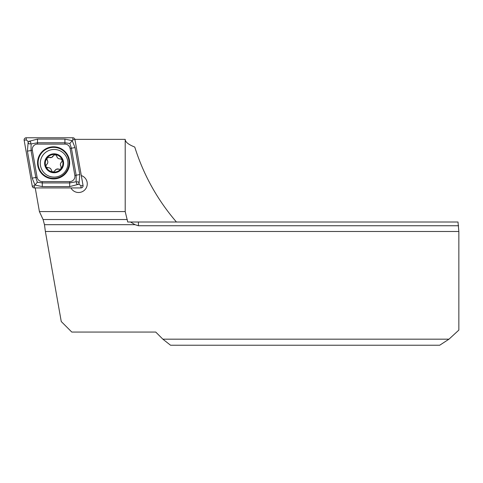 <?xml version="1.0" encoding="UTF-8"?>
<svg xmlns="http://www.w3.org/2000/svg" width="483" height="483" viewBox="0 0 483 483"><rect width="100%" height="100%" fill="white"/><g stroke="black" fill="none" stroke-linecap="round" stroke-linejoin="round"><path stroke-width="0.72" d="M81.301 175.564A8.688 8.688 0 0 1 80.703 192.24A8.688 8.688 0 0 1 70.929 187.929M458.85 231.496L45.372 231.496L61.25 321.527L71.78 332.056L155.743 332.056L162.862 339.175L448.979 339.175L458.85 330.088L458.85 231.496L458.005 222.017L127.723 222.017L125.206 211.584L39.407 211.584L35.235 187.929M448.979 339.175L439.711 345.224L170.529 345.224L162.862 339.175M45.372 231.496L44.466 224.686L43.084 219.53L39.407 211.584M138.434 222.017L138.434 225.742L135.041 224.686L130.501 222.017M138.434 225.742L458.615 225.742M125.206 211.584L125.206 139.358C125.23 141.984 128.412 144.55 134.763 147.055C143.523 174.9 157.416 199.884 176.446 222.017M125.206 139.358L74.907 139.358M53.595 146.796A16.06 16.06 0 0 0 37.541 162.849A16.06 16.06 0 0 0 53.595 178.909A16.06 16.06 0 0 0 69.655 162.849A16.06 16.06 0 0 0 53.595 146.796M37.088 177.255A5.265 5.265 0 0 0 42.275 181.608L69.673 181.608A5.265 5.265 0 0 0 74.859 175.432L70.101 148.444A5.265 5.265 0 0 0 64.915 144.097L37.517 144.097A5.265 5.265 0 0 0 32.331 150.273L37.088 177.255L35.796 177.484L37.33 182.242L42.275 182.924L42.275 181.608M32.252 186.184A2.107 2.107 0 0 0 34.323 187.929L80.969 187.929A2.107 2.107 0 0 0 83.046 185.454L74.943 139.521A2.107 2.107 0 0 0 72.873 137.776L26.227 137.776A2.107 2.107 0 0 0 24.15 140.251L32.252 186.184L34.323 185.822L34.323 187.929M28.654 141.422L37.517 139.092L64.915 139.092L72.209 140.674L75.028 147.581L79.786 174.562L79.031 183.697C78.801 181.922 77.98 181.397 76.568 182.127C76.103 183.649 76.755 184.367 78.542 184.277L69.673 186.613L42.275 186.613L34.987 185.031L32.168 178.124L27.41 151.143L28.165 142.008C28.394 143.783 29.215 144.308 30.622 143.578C31.093 142.056 30.435 141.338 28.654 141.422L28.062 141.422L26.227 139.883L26.227 137.776M42.275 186.613L42.275 182.924L69.673 182.924L76.121 181.753L76.157 175.202L71.399 148.221L69.866 143.463L72.873 139.883L72.873 137.776M78.542 184.277L79.134 184.277L79.031 183.697M79.134 184.277L80.969 185.822L83.046 185.454M37.33 182.242L34.323 185.822M28.062 141.422L28.165 142.008M69.866 143.463L64.915 142.781L37.517 142.781L31.075 143.952L31.039 150.503L32.331 150.273M30.622 143.578L31.075 143.952M76.121 181.753L76.568 182.127M49.224 157.38A3.085 3.085 0 0 0 51.669 157.422L49.224 157.38L46.972 158.104A8.821 8.821 0 0 0 45.849 166.369L46.09 166.949A8.821 8.821 0 0 0 52.635 171.978L53.263 172.063A8.821 8.821 0 0 0 60.955 168.845L61.075 166.484C60.001 164.83 60.194 163.345 61.661 162.022L62.265 159.921A8.821 8.821 0 0 0 47.243 157.748M53.848 171.93A1.763 1.763 0 0 1 53.263 172.063L56.541 169.165L60.381 169.231L60.955 168.845M48.837 150.509A13.82 13.82 0 0 0 41.333 168.555A13.82 13.82 0 0 0 59.385 176.06A13.82 13.82 0 0 0 66.889 158.013A13.82 13.82 0 0 0 48.837 150.509M62.875 159.668A9.479 9.479 0 0 0 50.498 154.524A9.479 9.479 0 0 0 45.354 166.901A9.479 9.479 0 0 0 57.725 172.045A9.479 9.479 0 0 0 62.875 159.668M61.232 168.489A8.821 8.821 0 0 0 62.265 159.921L60.351 158.853C58.383 158.961 57.193 158.044 56.783 156.112L55.261 154.542L53.378 155.665L51.669 157.422A3.085 3.085 0 0 0 53.378 155.665M51.421 170.475A3.085 3.085 0 0 0 47.859 167.734A1.763 1.763 0 0 1 46.09 166.949L47.859 167.734C49.827 167.631 51.011 168.543 51.421 170.475L52.635 171.978M46.543 164.564A3.085 3.085 0 0 0 47.135 160.108A1.763 1.763 0 0 1 46.972 158.104L47.135 160.108C48.209 161.757 48.01 163.242 46.543 164.564L45.849 166.369M61.661 162.022A3.085 3.085 0 0 0 61.075 166.484M58.98 169.207A3.085 3.085 0 0 0 54.827 170.928M56.783 156.112A3.085 3.085 0 0 0 60.351 158.853M127.301 219.53L43.084 219.53M135.041 224.686L44.466 224.686M53.595 178.354A15.498 15.498 0 0 0 69.093 162.849A15.498 15.498 0 0 0 53.595 147.351A15.498 15.498 0 0 0 38.097 162.849A15.498 15.498 0 0 0 53.595 178.354M72.873 139.883L74.943 139.521M26.227 139.883L24.15 140.251M80.969 185.822L80.969 187.929M27.41 151.143L31.039 150.503L35.796 177.484L32.168 178.124M37.517 139.092L37.517 144.097M64.915 139.092L64.915 144.097M75.028 147.581L70.101 148.444M79.786 174.562L74.859 175.432M69.673 186.613L69.673 181.608"/></g></svg>
